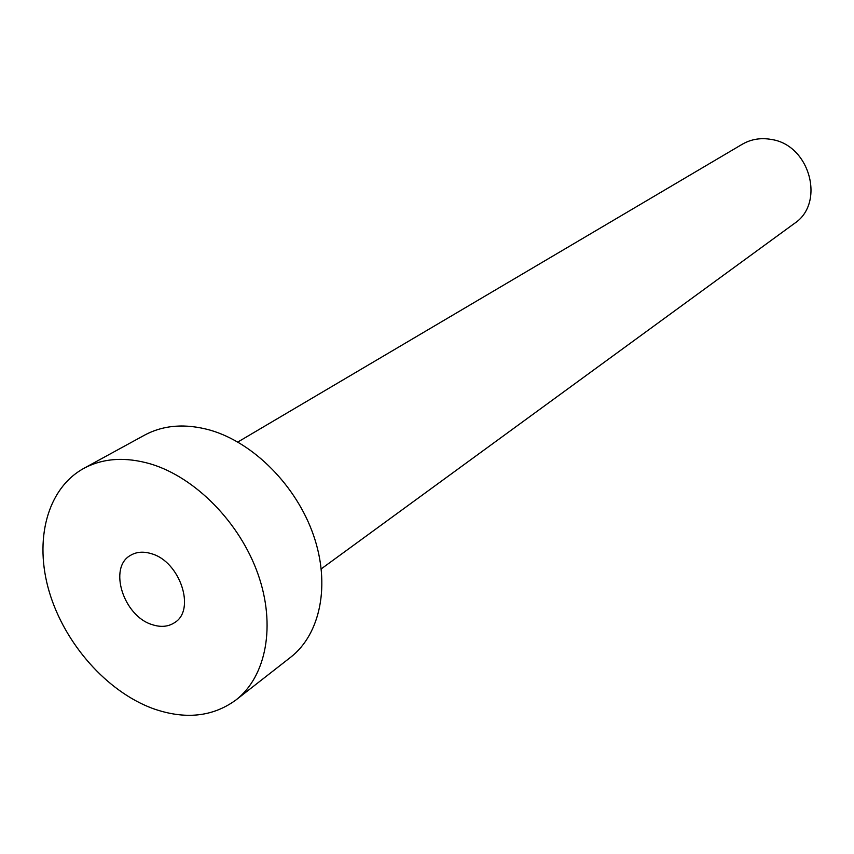 <?xml version="1.0" encoding="UTF-8"?>
<svg xmlns="http://www.w3.org/2000/svg" width="854" height="854" viewBox="0 0 854 854"><rect width="100%" height="100%" fill="white"/><g stroke="black" fill="none" stroke-linecap="round" stroke-linejoin="round"><path stroke-width="1.28" d="M152.129 624.616C160.755 627.476 168.259 626.804 174.632 622.609C196.036 609.969 180.077 561.654 151.585 553.755C143.515 551.225 136.459 551.78 130.427 555.41C108.084 567.611 123.542 616.129 152.129 624.616M237.818 442.03L742.211 144.283C751.093 139.17 760.807 137.558 771.375 139.458C809.998 145.009 825.572 203.284 794.337 223.502L321.264 568.86M83.66 468.462L144.518 435.166C163.605 424.94 185.521 423.285 210.287 430.181C253.755 442.778 296.413 485.851 313.493 535.191C330.637 584.542 320.538 634.074 290.638 657.26L235.971 699.96C212.593 717.008 184.859 719.858 152.781 708.51C106.825 691.505 64.701 643.756 49.297 591.939C33.872 540.166 47.077 488.637 83.66 468.462C103.035 458.086 125.442 456.612 150.891 464.021C195.566 477.557 239.857 522.691 257.961 574.005C276.12 625.341 266.331 676.443 235.971 699.96"/></g></svg>
